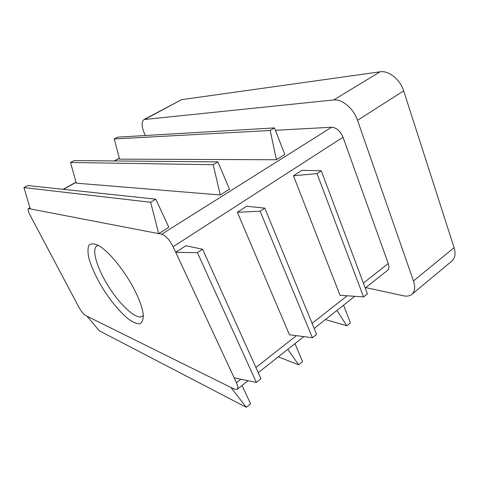 <?xml version="1.0" encoding="UTF-8"?>
<svg xmlns="http://www.w3.org/2000/svg" width="479" height="479" viewBox="0 0 479 479"><rect width="100%" height="100%" fill="white"/><g stroke="black" fill="none" stroke-linecap="round" stroke-linejoin="round"><path stroke-width="0.72" d="M135.359 291.561C139.91 300.842 142.538 308.494 143.245 314.511C143.419 319.487 142.257 322.577 139.766 323.78C136.611 323.84 132.629 322.11 127.821 318.589C119.984 311.883 112.158 302.656 104.35 290.915C96.89 278.958 91.717 268.018 88.849 258.109C87.627 252.277 87.699 247.936 89.052 245.092C91.184 243.314 94.477 243.536 98.937 245.751C109.344 251.637 125.989 272.389 135.359 291.561M78.897 307.243L30.201 215.418C28.273 211.628 27.686 209.335 28.447 208.545L161.704 234.207C165.734 235.608 169.548 239.775 173.135 246.715L236.458 382.757C237.985 386.17 238.225 388.373 237.177 389.361L234.255 389.122L85.502 315.463C83.436 314.14 81.232 311.404 78.897 307.243M301.89 170.32L321.277 170.775L367.405 293.837L363.555 296.908L340.036 295.292L293.483 175.787L301.89 170.32M321.277 170.775L317.008 173.596L293.483 175.787M202.599 249.242L197.42 252.673L175.745 252.325L185.882 245.733L202.599 249.242L260.995 378.745L256.379 382.428L234.189 377.877M275.395 130.282L331.618 127.24C336.468 127.618 340.264 130.947 343.012 137.228L388.247 263.522C389.319 266.737 389.044 269.054 387.427 270.473L365.232 288.035M237.374 212.263L246.583 206.275L264.803 208.114L316.607 334.372L312.398 337.731L289.442 334.767L237.374 212.263L260.109 211.215L312.398 337.731M143.317 315.242L142.275 316.314C136.671 320.098 121.145 306.165 109.32 287.711C97.405 269.324 91.13 249.433 96.89 245.883L98.303 245.386M145.341 135.521L144.58 133.833C141.503 126.492 141.323 121.726 144.041 119.534L181.571 99.662L380.051 71.82C388.679 70.293 400.234 79.46 403.683 90.86L454.092 247.673C455.864 253.696 455.11 258.181 451.823 261.127L411.856 294.357C409.749 296.034 406.952 296.513 403.468 295.783L365.776 287.61M144.041 119.534L333.707 99.955C341.994 98.788 353.646 108.595 357.52 120.307L413.479 280.981C415.461 287.125 414.916 291.585 411.856 294.357M242.081 385.481L250.571 403.815L246.266 407.306L99.273 330.767L87.04 316.23M246.266 407.306L230.974 387.493M294.968 343.635L302.59 361.603L298.639 364.806L287.765 349.335M298.639 364.806L278.245 356.867M343.557 305.189L350.418 322.792L346.784 325.744L336.929 310.434M346.784 325.744L325.409 319.547M220.268 194.977L229.477 189.193L217.897 161.884L74.083 160.585L70.527 162.495L76.311 183.17L220.268 194.977L213.203 164.698L70.527 162.495M276.401 159.741L284.819 154.46L274.473 127.911L117.577 137.156L114.236 138.952L119.558 159.148L276.401 159.741L270.186 130.48L114.236 138.952M155.807 199.168L150.64 202.27L158.699 233.62L168.818 227.268L155.807 199.168L27.74 185.541L23.95 187.582L30.243 208.754M274.473 127.911L270.186 130.48M217.897 161.884L213.203 164.698M150.64 202.27L23.95 187.582M264.803 208.114L260.109 211.215M197.42 252.673L256.379 382.428M317.008 173.596L363.555 296.908M388.247 263.522L363.369 283.065M347.179 295.783L312.086 323.349M296.405 335.665L255.918 367.477M240.913 379.26L236.458 382.757M343.012 137.228L173.135 246.715M181.571 99.662L145.125 119.211M380.051 71.82L333.707 99.955M331.618 127.24L161.704 234.207M119.343 158.327L114.613 160.95M76.077 182.325L63.432 189.343M29.985 207.892L28.902 208.497M403.683 90.86L357.52 120.307M454.092 247.673L413.479 280.981M237.177 389.361L248.086 380.727M258.259 372.68L303.83 336.623M314.176 328.438L354.783 296.303M28.447 208.545L29.938 207.718M63.132 189.307L76.029 182.158M114.271 160.944L119.295 158.16"/></g></svg>
